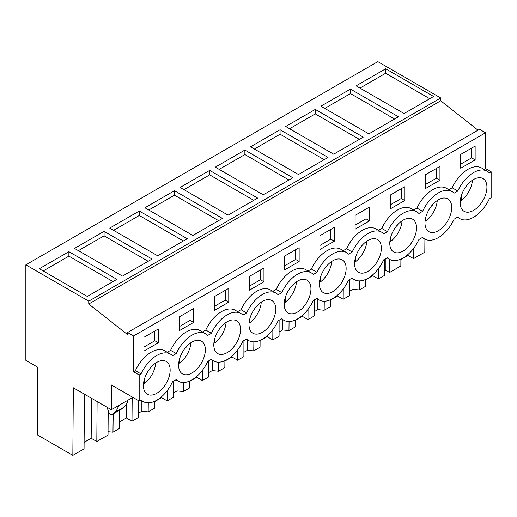 <?xml version="1.0" encoding="UTF-8"?>
<svg xmlns="http://www.w3.org/2000/svg" width="517" height="517" viewBox="0 0 517 517"><rect width="100%" height="100%" fill="white"/><g stroke="black" fill="none" stroke-linecap="round" stroke-linejoin="round"><path stroke-width="0.78" d="M491.15 171.78L491.15 197.791L489.295 198.864A27.375 15.807 -60 0 1 473.553 217.302A27.375 15.807 -60 0 1 459.865 218.659A27.375 15.807 -60 0 1 457.81 217.043L454.1 219.182A27.375 15.807 -60 0 1 438.358 237.62A27.375 15.807 -60 0 1 424.664 238.977A27.375 15.807 -60 0 1 422.609 237.361L418.906 239.507A27.375 15.807 -60 0 1 403.157 257.944A27.375 15.807 -60 0 1 389.469 259.295A27.375 15.807 -60 0 1 387.414 257.686L383.704 259.825A27.375 15.807 -60 0 1 367.962 278.262A27.375 15.807 -60 0 1 354.274 279.619A27.375 15.807 -60 0 1 352.219 278.004L348.51 280.143A27.375 15.807 -60 0 1 332.767 298.58A27.375 15.807 -60 0 1 319.079 299.938A27.375 15.807 -60 0 1 317.018 298.322L313.315 300.467A27.375 15.807 -60 0 1 297.566 318.905A27.375 15.807 -60 0 1 283.878 320.256A27.375 15.807 -60 0 1 281.823 318.646L278.114 320.786A27.375 15.807 -60 0 1 262.371 339.223A27.375 15.807 -60 0 1 248.683 340.58A27.375 15.807 -60 0 1 246.628 338.965L242.919 341.104A27.375 15.807 -60 0 1 227.176 359.541A27.375 15.807 -60 0 1 213.489 360.898A27.375 15.807 -60 0 1 211.434 359.289L207.724 361.428A27.375 15.807 -60 0 1 191.981 379.866A27.375 15.807 -60 0 1 178.287 381.223A27.375 15.807 -60 0 1 176.232 379.607L172.523 381.746A27.375 15.807 -60 0 1 156.78 400.184A27.375 15.807 -60 0 1 143.093 401.541A27.375 15.807 -60 0 1 141.038 399.925L139.183 400.998L139.183 374.987L141.038 373.914A27.375 15.807 -60 0 1 156.78 355.476A27.375 15.807 -60 0 1 170.468 354.126A27.375 15.807 -60 0 1 172.523 355.735L176.232 353.596A27.375 15.807 -60 0 1 191.981 335.158A27.375 15.807 -60 0 1 205.669 333.801A27.375 15.807 -60 0 1 207.724 335.417L211.434 333.278A27.375 15.807 -60 0 1 227.176 314.84A27.375 15.807 -60 0 1 240.864 313.483A27.375 15.807 -60 0 1 242.919 315.099L246.628 312.953A27.375 15.807 -60 0 1 262.371 294.516A27.375 15.807 -60 0 1 276.059 293.165A27.375 15.807 -60 0 1 278.114 294.774L281.823 292.635A27.375 15.807 -60 0 1 297.566 274.197A27.375 15.807 -60 0 1 311.253 272.84A27.375 15.807 -60 0 1 313.315 274.456L317.018 272.317A27.375 15.807 -60 0 1 332.767 253.879A27.375 15.807 -60 0 1 346.455 252.522A27.375 15.807 -60 0 1 348.51 254.131L352.219 251.992A27.375 15.807 -60 0 1 367.962 233.555A27.375 15.807 -60 0 1 381.649 232.198A27.375 15.807 -60 0 1 383.704 233.813L387.414 231.674A27.375 15.807 -60 0 1 403.157 213.237A27.375 15.807 -60 0 1 416.844 211.88A27.375 15.807 -60 0 1 418.906 213.495L422.609 211.35A27.375 15.807 -60 0 1 438.358 192.912A27.375 15.807 -60 0 1 452.045 191.561A27.375 15.807 -60 0 1 454.1 193.171L457.81 191.032A27.375 15.807 -60 0 1 473.553 172.594A27.375 15.807 -60 0 1 487.24 171.237A27.375 15.807 -60 0 1 489.295 172.852L491.15 171.78L485.521 168.529L484.035 169.389M413.652 248.309L413.574 258.636L424.806 252.154L424.903 239.106M25.85 264.846L377.817 61.646L440.717 97.959L88.756 301.165L25.85 264.846L25.85 360.355L37.483 367.07L37.483 434.946L72.839 455.354L73.349 387.782L111.375 409.735L111.375 384.945L139.183 400.998M477.999 130.194L440.717 100.796L440.717 97.959M440.717 100.796L88.756 304.002L127.57 334.609L127.57 332.515L479.537 129.308L485.521 132.766L485.521 168.529M167.321 381.255A18.916 10.922 -60 0 1 147.326 394.212A18.916 10.922 -60 0 1 146.24 374.411A18.916 10.922 -60 0 1 166.241 361.454A18.916 10.922 -60 0 1 167.321 381.255M308.106 299.976A18.916 10.922 -60 0 1 288.111 312.934A18.916 10.922 -60 0 1 287.032 293.126A18.916 10.922 -60 0 1 307.027 280.169A18.916 10.922 -60 0 1 308.106 299.976M251.831 313.444A18.916 10.922 -60 0 1 271.832 300.487A18.916 10.922 -60 0 1 272.911 320.294A18.916 10.922 -60 0 1 252.916 333.252A18.916 10.922 -60 0 1 251.831 313.444M343.307 279.652A18.916 10.922 -60 0 1 323.306 292.609A18.916 10.922 -60 0 1 322.227 272.808A18.916 10.922 -60 0 1 342.222 259.851A18.916 10.922 -60 0 1 343.307 279.652M216.636 333.769A18.916 10.922 -60 0 1 236.631 320.811A18.916 10.922 -60 0 1 237.717 340.613A18.916 10.922 -60 0 1 217.715 353.57A18.916 10.922 -60 0 1 216.636 333.769M357.421 252.483A18.916 10.922 -60 0 1 377.416 239.526A18.916 10.922 -60 0 1 378.502 259.334A18.916 10.922 -60 0 1 358.507 272.291A18.916 10.922 -60 0 1 357.421 252.483M463.012 191.523A18.916 10.922 -60 0 1 483.007 178.565A18.916 10.922 -60 0 1 484.093 198.373A18.916 10.922 -60 0 1 464.092 211.33A18.916 10.922 -60 0 1 463.012 191.523M181.441 354.087A18.916 10.922 -60 0 1 201.436 341.13A18.916 10.922 -60 0 1 202.515 360.937A18.916 10.922 -60 0 1 182.52 373.894A18.916 10.922 -60 0 1 181.441 354.087M448.892 218.691A18.916 10.922 -60 0 1 428.897 231.648A18.916 10.922 -60 0 1 427.817 211.847A18.916 10.922 -60 0 1 447.812 198.89A18.916 10.922 -60 0 1 448.892 218.691M392.616 232.165A18.916 10.922 -60 0 1 412.618 219.208A18.916 10.922 -60 0 1 413.697 239.009A18.916 10.922 -60 0 1 393.702 251.966A18.916 10.922 -60 0 1 392.616 232.165M132.216 396.972L132.216 397.709L111.375 409.735M108.221 410.744L108.034 435.036L96.808 441.518L91.173 438.267L84.116 442.345M84.478 394.206L84.064 448.872L72.839 455.354M413.574 258.636L407.945 255.379L400.882 259.456M400.888 259.101L400.837 265.99L389.605 272.472L389.708 259.431M384.68 271.031L385.895 270.326L389.605 272.472M384.706 259.243L384.674 275.322L378.379 278.954L372.751 275.703L365.687 279.781M365.693 279.419L365.642 286.308L359.347 289.94L353.04 289.3L349.486 291.349M349.511 279.568L349.473 295.64L343.185 299.272L337.549 296.021L330.492 300.099M330.492 299.737L330.441 306.633L324.153 310.265L317.839 309.618L314.291 311.673M314.317 299.886L314.278 315.965L307.983 319.596L302.355 316.346L295.297 320.417M295.297 320.062L295.246 326.951L288.951 330.583L282.644 329.943L279.09 331.992M279.115 320.21L279.083 336.283L272.789 339.915L267.16 336.664L260.096 340.742M260.103 340.38L260.051 347.269L253.757 350.907L247.449 350.261L243.895 352.316M243.921 340.529L243.888 356.601L237.594 360.239L231.959 356.982L224.901 361.06M224.901 360.698L224.85 367.593L218.562 371.225L212.254 370.586L208.7 372.634M208.726 360.847L208.687 376.925L202.399 380.557L196.764 377.307L189.707 381.384M189.707 381.023L189.655 387.912L183.361 391.543L177.053 390.904L173.499 392.952M173.531 381.171L173.492 397.243L167.198 400.875L161.569 397.625L154.505 401.703M154.512 401.341L154.46 408.236L148.166 411.868L141.858 411.222L138.304 413.277M138.336 400.507L138.297 417.568L132.003 421.2L126.374 417.949L119.311 422.021M119.401 410.304L119.259 428.554L112.971 432.186L108.059 431.689M385.663 68.787L356.097 85.854L404.061 113.546L433.627 96.479L385.663 68.787L385.663 73.259L429.756 98.715M280.072 129.748L250.506 146.815L298.471 174.507L328.036 157.439L280.072 129.748L280.072 134.22L324.165 159.675M244.877 150.066L292.842 177.764L263.276 194.831L215.311 167.14L244.877 150.066L244.877 154.538L288.971 179.994M350.461 89.105L320.902 106.172L368.867 133.871L398.433 116.797L350.461 89.105L350.461 93.577L394.561 119.033M315.267 109.43L285.701 126.497L333.672 154.189L363.238 137.121L315.267 109.43L315.267 113.895L359.36 139.357M139.286 211.026L187.251 238.725L157.685 255.792L109.72 228.1L139.286 211.026L139.286 215.499L183.38 240.961M104.085 231.351L74.526 248.418L122.49 276.11L152.056 259.043L104.085 231.351L104.085 235.823L148.185 261.279M209.676 170.39L257.647 198.082L228.081 215.15L180.11 187.458L209.676 170.39L209.676 174.862L253.776 200.318M174.481 190.708L144.915 207.776L192.88 235.474L222.446 218.4L174.481 190.708L174.481 195.18L218.575 220.636M68.89 251.669L116.855 279.361L87.295 296.435L39.324 268.743L68.89 251.669L68.89 256.141L112.984 281.597M88.756 304.002L88.756 301.165M127.57 332.515L133.554 335.972L133.554 371.736L139.183 374.987M485.521 132.766L133.554 335.972M205.669 333.801L200.034 330.55A27.375 15.807 -60 0 0 170.604 350.345L167.262 352.271M240.864 313.483L235.229 310.232A27.375 15.807 -60 0 0 205.798 330.027L202.464 331.953M276.059 293.165L270.43 289.908A27.375 15.807 -60 0 0 240.993 309.702L237.658 311.628M311.253 272.84L305.625 269.59A27.375 15.807 -60 0 0 276.194 289.384L272.853 291.31M346.455 252.522L340.819 249.272A27.375 15.807 -60 0 0 311.389 269.06L308.048 270.992M381.649 232.198L376.021 228.947A27.375 15.807 -60 0 0 346.584 248.742L343.249 250.667M416.844 211.88L411.215 208.629A27.375 15.807 -60 0 0 381.785 228.424L378.444 230.349M452.045 191.561L446.41 188.304A27.375 15.807 -60 0 0 416.98 208.099L413.639 210.031M487.24 171.237L481.611 167.986A27.375 15.807 -60 0 0 452.175 187.781L448.84 189.707M170.468 354.126L164.839 350.875A27.375 15.807 -60 0 0 135.409 370.663L133.554 371.736M475.136 159.895L475.136 146.078L460.705 154.409L460.705 168.225L475.136 159.895L471.614 157.859L460.705 164.16M228.76 302.135L228.76 288.318L214.329 296.648L214.329 310.471L228.76 302.135L225.238 300.106L214.329 306.407M193.565 322.459L193.565 308.643L179.134 316.973L179.134 330.79L193.565 322.459L190.043 320.424L179.134 326.725M319.92 235.687L334.35 227.357L334.35 241.174L319.92 249.504L319.92 235.687M404.74 200.538L404.74 186.715L390.309 195.045L390.309 208.868L404.74 200.538L401.224 198.502L390.309 204.803M439.941 180.213L425.51 188.543L425.51 174.727L439.941 166.396L439.941 180.213L436.419 178.184L425.51 184.479M369.545 220.856L355.114 229.186L355.114 215.369L369.545 207.039L369.545 220.856L366.023 218.82L355.114 225.121M284.718 256.012L284.718 269.829L299.149 261.499L299.149 247.675L284.718 256.012M263.954 281.817L249.524 290.147L249.524 276.33L263.954 268L263.954 281.817L260.439 279.787L249.524 286.082M158.364 342.777L143.933 351.108L143.933 337.291L158.364 328.961L158.364 342.777L154.848 340.748L143.933 347.049M452.175 187.781L457.81 191.032M407.945 255.379L407.952 254.48M359.968 88.09L385.663 73.259M471.614 157.859L471.614 148.108M385.895 258.558L385.895 270.326M96.808 441.518L97.112 401.502M107.42 407.454A4.976 2.876 -120 0 0 107.749 409.315L108.602 411.913A2.986 1.725 -120 0 0 112.008 414.569A2.986 1.725 -120 0 0 112.131 414.485L114.212 412.824A29.863 17.242 -120 0 0 118.542 405.599M135.409 370.663L141.038 373.914M91.173 438.267L91.477 398.245M112.131 414.485L121.708 408.96A2.986 1.725 60 0 1 121.579 409.044A2.986 1.725 60 0 1 121.443 409.109M121.708 408.96L123.789 407.299L114.212 412.824M128.113 400.074A29.863 17.242 60 0 1 123.789 407.299M170.604 350.345L176.232 353.596M43.195 270.973L68.89 256.141M154.848 340.748L154.848 330.99M378.379 278.954L378.457 268.633M372.751 275.703L372.757 274.798M359.464 280.899L359.347 289.94M353.04 278.902L353.04 289.3M416.98 208.099L422.609 211.35M436.419 178.184L436.419 168.426M324.773 108.408L350.461 93.577M343.185 299.272L343.262 288.951M337.549 296.021L337.556 295.117M324.269 301.217L324.153 310.265M317.839 299.227L317.839 309.618M381.785 228.424L387.414 231.674M401.224 198.502L401.224 188.75M289.572 128.733L315.267 113.895M307.983 319.596L308.067 309.269M302.355 316.346L302.361 315.441M289.068 321.542L288.951 330.583M282.644 319.545L282.644 329.943M346.584 248.742L352.219 251.992M366.023 218.82L366.023 209.068M254.377 149.051L280.072 134.22M272.789 339.915L272.866 329.594M267.16 336.664L267.166 335.759M253.873 341.86L253.757 350.907M247.449 339.863L247.449 350.261M311.389 269.06L317.018 272.317M334.35 241.174L330.828 239.145L319.92 245.446M330.828 239.145L330.828 229.393M219.182 169.369L244.877 154.538M237.594 360.239L237.671 349.912M231.959 356.982L231.971 356.084M218.678 362.184L218.562 371.225M212.254 360.187L212.254 370.586M276.194 289.384L281.823 292.635M299.149 261.499L295.634 259.463L284.718 265.764M295.634 259.463L295.634 249.711M183.987 189.694L209.676 174.862M202.399 380.557L202.477 370.23M196.764 377.307L196.77 376.402M183.477 382.502L183.361 391.543M177.053 380.506L177.053 390.904M240.993 309.702L246.628 312.953M260.439 279.787L260.439 270.029M148.786 210.012L174.481 195.18M167.198 400.875L167.275 390.555M161.569 397.625L161.575 396.72M148.282 402.821L148.166 411.868M141.858 400.83L141.858 411.222M205.798 330.027L211.434 333.278M225.238 300.106L225.238 290.354M113.591 230.336L139.286 215.499M132.003 421.2L132.184 397.728M126.374 417.949L126.478 404.165M113.204 413.878L112.971 432.186M190.043 320.424L190.043 310.672M78.397 250.655L104.085 235.823M472.448 180.194A18.916 10.922 -60 0 1 469.662 190.036A18.916 10.922 -60 0 1 461.235 200.648L460.343 200.131M467.711 184.427A12.615 7.283 -60 0 1 467.607 184.873L467.058 185.189M461.235 196.046L461.235 200.648M437.253 200.512A18.916 10.922 -60 0 1 434.461 210.361A18.916 10.922 -60 0 1 426.034 220.966L425.148 220.455M432.516 204.745A12.615 7.283 -60 0 1 432.412 205.197L431.863 205.514M426.034 216.364L426.034 220.966M402.058 220.83A18.916 10.922 -60 0 1 399.266 230.679A18.916 10.922 -60 0 1 390.839 241.29L389.954 240.773M397.314 225.069A12.615 7.283 -60 0 1 397.218 225.515L396.668 225.832M390.839 236.689L390.839 241.29M366.863 241.155A18.916 10.922 -60 0 1 364.071 251.003A18.916 10.922 -60 0 1 355.644 261.608L354.752 261.098M362.12 245.388A12.615 7.283 -60 0 1 362.016 245.833L361.473 246.15M355.644 257.007L355.644 261.608M331.662 261.473A18.916 10.922 -60 0 1 328.877 271.322A18.916 10.922 -60 0 1 320.443 281.927L319.558 281.416M326.925 265.706A12.615 7.283 -60 0 1 326.822 266.158L326.272 266.475M320.443 277.325L320.443 281.927M296.467 281.797A18.916 10.922 -60 0 1 293.675 291.64A18.916 10.922 -60 0 1 285.248 302.251L284.363 301.734M291.73 286.03A12.615 7.283 -60 0 1 291.627 286.476L291.077 286.793M285.248 297.65L285.248 302.251M261.272 302.115A18.916 10.922 -60 0 1 258.481 311.964A18.916 10.922 -60 0 1 250.054 322.569L249.162 322.059M256.529 306.348A12.615 7.283 -60 0 1 256.432 306.801L255.883 307.117M250.054 317.968L250.054 322.569M226.071 322.434A18.916 10.922 -60 0 1 223.286 332.282A18.916 10.922 -60 0 1 214.859 342.894L213.967 342.377M221.334 326.673A12.615 7.283 -60 0 1 221.231 327.119L220.681 327.435M214.859 338.286L214.859 342.894M190.876 342.758A18.916 10.922 -60 0 1 188.085 352.607A18.916 10.922 -60 0 1 179.657 363.212L178.772 362.701M186.139 346.991A12.615 7.283 -60 0 1 186.036 347.437L185.487 347.754M179.657 358.611L179.657 363.212M155.682 363.076A18.916 10.922 -60 0 1 152.89 372.925A18.916 10.922 -60 0 1 144.463 383.53L143.577 383.019M150.938 367.309A12.615 7.283 -60 0 1 150.841 367.761L150.292 368.078M144.463 378.929L144.463 383.53M457.435 217.256L459.865 218.659M140.669 400.139L143.093 401.541M112.008 414.569L121.579 409.044M422.24 237.574L424.664 238.977M387.046 257.899L389.469 259.295M351.851 278.217L354.274 279.619M316.65 298.535L319.079 299.938M281.455 318.86L283.878 320.256M246.26 339.178L248.683 340.58M211.059 359.502L213.489 360.898M175.864 379.821L178.287 381.223"/></g></svg>
